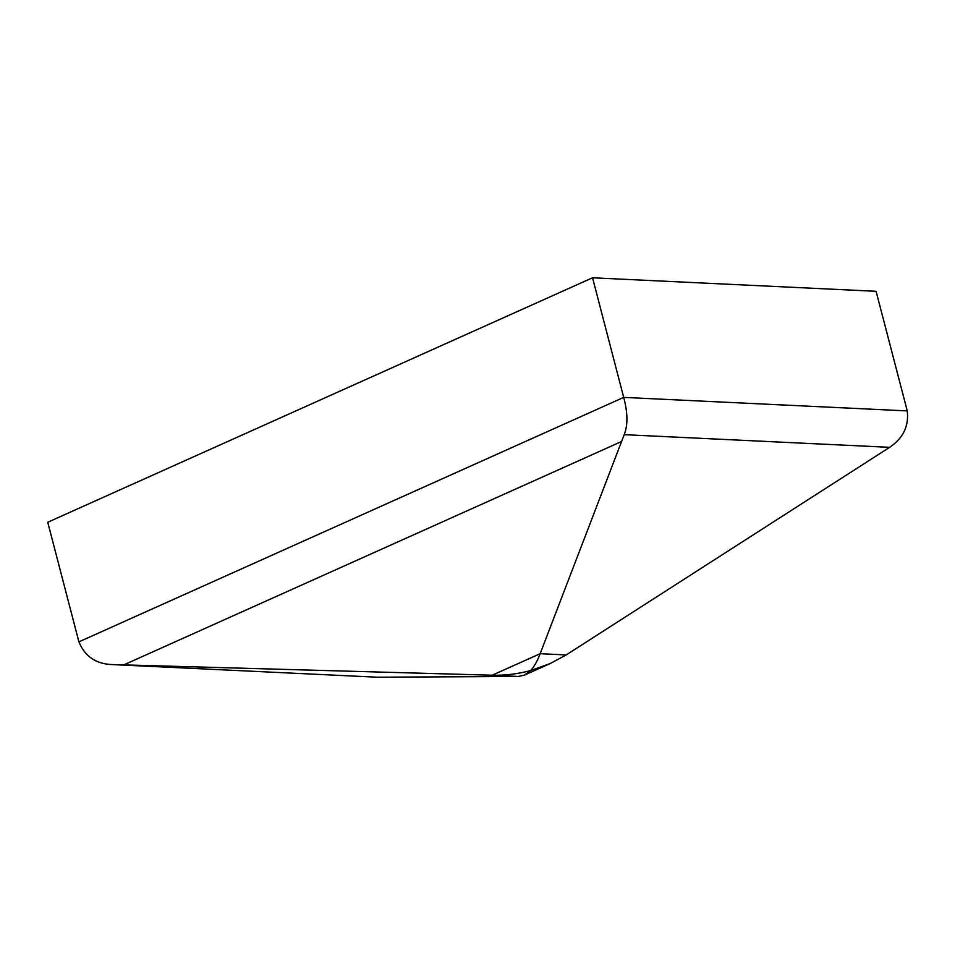 <?xml version="1.0" encoding="UTF-8"?>
<svg xmlns="http://www.w3.org/2000/svg" width="955" height="955" viewBox="0 0 955 955"><rect width="100%" height="100%" fill="white"/><g stroke="black" fill="none" stroke-linecap="round" stroke-linejoin="round"><path stroke-width="1.43" d="M377.344 677.214L111.926 664.561L492.219 675.209L518.243 676.45L377.344 677.214L111.926 664.561C95.894 663.94 84.888 656.372 78.907 641.856L47.75 522.254L592.542 277.786L876.093 291.299L907.25 410.913C909.041 426.109 903.155 438.25 889.63 447.334L566.184 654.939L550.283 663.51L530.622 670.529C518.004 673.967 505.195 675.531 492.219 675.209L540.16 653.698C537.367 661.087 534.191 666.697 530.622 670.529L524.414 675.113L550.283 663.51M518.243 676.45L524.414 675.113M78.907 641.856L623.699 397.387C627.817 412.739 627.984 425.166 624.2 434.668L540.16 653.698L566.184 654.939M907.25 410.913L623.699 397.387L592.542 277.786M123.816 664.871L620.822 441.843M624.2 434.668L889.63 447.334"/></g></svg>
